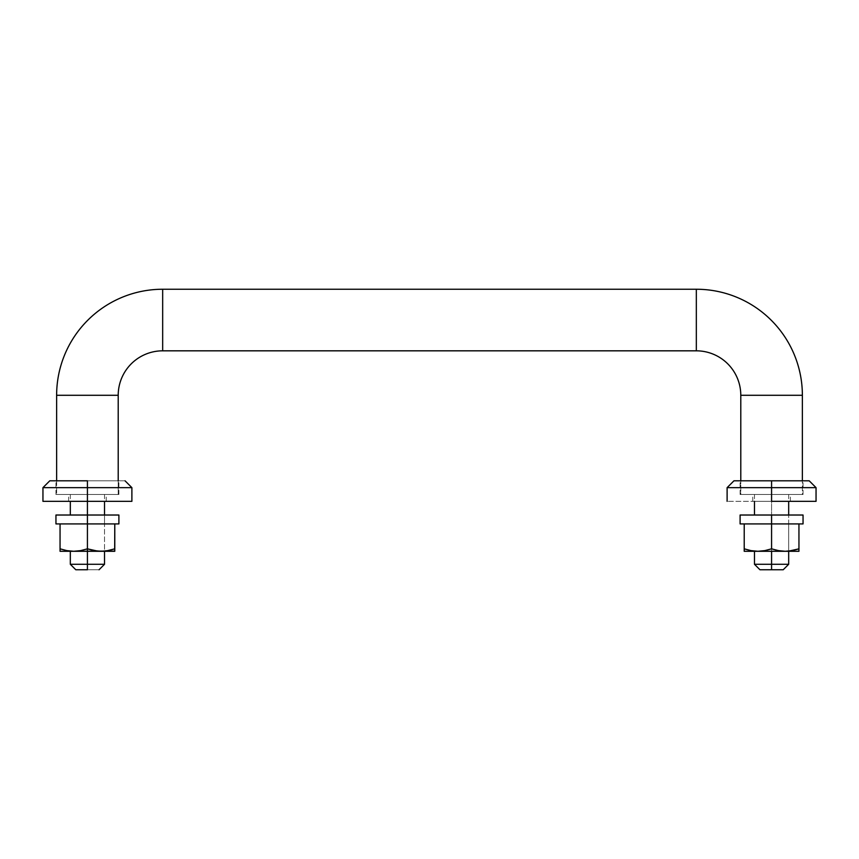 <?xml version="1.0" encoding="UTF-8"?>
<svg xmlns="http://www.w3.org/2000/svg" width="859" height="859" viewBox="0 0 859 859"><rect width="100%" height="100%" fill="white"/><g stroke="black" fill="none" stroke-linecap="round" stroke-linejoin="round"><path stroke-width="0.64" stroke-dasharray="4.29 3.22" d="M118.209 395.29L56.63 395.29L118.209 395.29M162.673 289.247L162.673 350.826L162.673 289.247M696.327 350.826L696.327 289.247L696.327 350.826M802.37 395.29L740.791 395.29L802.37 395.29M87.425 564.277L104.53 564.277L87.425 564.277L87.425 494.494L87.425 501.334L87.425 494.494L118.209 494.494L118.209 480.815L118.209 494.494L56.63 494.494L118.209 494.494L65.649 494.494L87.425 494.494L70.32 494.494L87.425 494.494L87.425 564.277L70.32 564.277L87.425 564.277L87.425 569.753L87.425 564.277M99.053 569.753L87.425 569.753L99.053 569.753M771.575 564.277L788.68 564.277L771.575 564.277L771.575 494.494L771.575 501.334L771.575 494.494L788.68 494.494L740.791 494.494L802.37 494.494L802.37 480.815L802.37 494.494L740.791 494.494L740.791 480.815L740.791 494.494L793.351 494.494L754.47 494.494L771.575 494.494L771.575 564.277L754.47 564.277L771.575 564.277L771.575 569.753L771.575 564.277M783.215 569.753L771.575 569.753L783.215 569.753M771.575 515.024L771.575 551.285L771.575 515.024L771.575 523.915L740.104 523.915L788.68 523.915L771.575 523.915L771.575 515.024L771.575 523.915L771.575 515.024L788.68 515.024L771.575 515.024L771.575 523.915L754.47 523.915L771.575 523.915L771.575 515.024L754.47 515.024L803.047 515.024L740.104 515.024L771.575 515.024M87.425 515.024L87.425 551.285L87.425 515.024L118.896 515.024L87.425 515.024L87.425 551.285L70.32 551.285L87.425 551.285L87.425 523.915L60.055 523.915L60.055 548.837L60.055 523.915L87.425 523.915L87.425 548.837L87.425 523.915L114.784 523.915L87.425 523.915L87.425 551.285L87.425 523.915L114.784 523.915L114.784 548.837L114.784 523.915L60.055 523.915L104.53 523.915L87.425 523.915L87.425 515.024L70.32 515.024L87.425 515.024L87.425 523.915L70.32 523.915L87.425 523.915L87.425 515.024L104.53 515.024L87.425 515.024L87.425 523.915L87.425 515.024L70.32 515.024L104.53 515.024L55.953 515.024L87.425 515.024M56.63 480.815L56.63 494.494L56.63 480.815M802.37 494.494L793.351 494.494L802.37 494.494M56.63 494.494L65.649 494.494L56.63 494.494M75.785 569.753L87.425 569.753L75.785 569.753M759.947 569.753L771.575 569.753L759.947 569.753M87.425 494.494L55.953 494.494L87.425 494.494L87.425 480.815L87.425 501.334L87.425 480.815L55.953 480.815L125.049 480.815L87.425 480.815L87.425 487.654L131.889 487.654L87.425 487.654L87.425 501.334L68.602 501.334L87.425 501.334L87.425 494.494L68.602 494.494L87.425 494.494L87.425 501.334L87.425 494.494L106.237 494.494L87.425 494.494L87.425 480.815L55.953 480.815L118.896 480.815L87.425 480.815L87.425 494.494L118.896 494.494L87.425 494.494M131.889 501.334L42.95 501.334L131.889 501.334M42.95 487.654L87.425 487.654L42.95 487.654M49.79 480.815L118.896 480.815L49.79 480.815M73.734 551.285L80.649 550.619L87.425 548.837L94.179 550.619L101.104 551.285L60.055 551.285L60.055 550.619L60.055 551.285L73.734 551.285L66.819 550.619L73.734 551.285L80.649 550.619L87.425 548.837L94.179 550.619L104.53 551.285L87.425 551.285L104.53 551.285L104.53 515.024L104.53 523.915L87.425 523.915L104.53 523.915L104.53 551.285M114.784 548.837L108.019 550.619L114.784 548.837L114.784 551.285L101.126 551.285M60.055 551.285L60.055 548.837M73.756 551.285L114.784 551.285M90.753 551.285L104.197 551.285L90.753 551.285M84.085 551.285L70.32 551.285L84.085 551.285M101.104 551.285L106.956 550.802M118.896 523.915L55.953 523.915L118.896 523.915M87.425 523.915L70.32 523.915L87.425 523.915M771.575 494.494L803.047 494.494L771.575 494.494L771.575 480.815L771.575 501.334L727.111 501.334L790.398 501.334L771.575 501.334L771.575 494.494L790.398 494.494L771.575 494.494L771.575 501.334L771.575 494.494L752.763 494.494L771.575 494.494L771.575 480.815L803.047 480.815L771.575 480.815L771.575 487.654L727.111 487.654L771.575 487.654L771.575 501.334L752.763 501.334L790.398 501.334L752.763 501.334L771.575 501.334L771.575 487.654L816.05 487.654L771.575 487.654L771.575 480.815L809.21 480.815L740.104 480.815L771.575 480.815L771.575 494.494L740.104 494.494L771.575 494.494M733.951 480.815L771.575 480.815L733.951 480.815M816.05 501.334L771.575 501.334L816.05 501.334M803.047 523.915L771.575 523.915L803.047 523.915M785.244 551.285L771.575 551.285L771.575 523.915L754.47 523.915L788.68 523.915L771.575 523.915L771.575 551.285L771.575 548.837L781.787 551.113L788.68 551.285L771.575 551.285L788.68 551.285L788.68 515.024L788.68 523.915L771.575 523.915L788.68 523.915L788.68 551.285M771.575 523.915L798.945 523.915L744.216 523.915L771.575 523.915L771.575 551.285L771.575 523.915L744.216 523.915L744.216 548.837L744.216 523.915L798.945 523.915L798.945 548.837L798.945 523.915L771.575 523.915M757.874 551.285L744.216 551.285L757.896 551.285L750.981 550.619L757.896 551.285L764.811 550.619L771.575 548.837L778.34 550.619L785.266 551.285L798.945 551.285L785.287 551.285L792.17 550.619L798.945 548.837L798.945 551.285M757.896 551.285L764.811 550.619L771.575 548.837L771.575 551.285L774.915 551.285L754.47 551.285L785.266 551.285M768.247 551.285L754.47 551.285L768.247 551.285M774.915 551.285L788.358 551.285L774.915 551.285M792.17 550.619L798.945 548.837L798.945 551.113M788.68 494.494L788.68 501.334M104.53 494.494L104.53 501.334M70.32 494.494L70.32 501.334M754.47 494.494L754.47 501.334M55.953 494.494L55.953 480.815M68.602 501.334L68.602 494.494M106.237 501.334L106.237 494.494M118.896 494.494L118.896 480.815M803.047 494.494L803.047 480.815M790.398 501.334L790.398 494.494M752.763 501.334L752.763 494.494M740.104 494.494L740.104 480.815"/><path stroke-width="1.29" d="M56.63 395.29A106.044 106.044 0 0 1 162.673 289.247L162.673 350.826A44.475 44.475 0 0 0 118.209 395.29L56.63 395.29L56.63 480.815L56.63 395.29L118.209 395.29A44.475 44.475 0 0 1 162.673 350.826L696.327 350.826L696.327 289.247A106.044 106.044 0 0 1 802.37 395.29L740.791 395.29A44.475 44.475 0 0 0 696.327 350.826A44.475 44.475 0 0 1 740.791 395.29L740.791 480.815L740.791 395.29L802.37 395.29L802.37 480.815L802.37 395.29A106.044 106.044 0 0 0 696.327 289.247L162.673 289.247L696.327 289.247L696.327 350.826L162.673 350.826L162.673 289.247A106.044 106.044 0 0 0 56.63 395.29M87.425 564.277L87.425 569.753L75.785 569.753L87.425 569.753L87.425 564.277L104.53 564.277L87.425 564.277L87.425 551.285L87.425 564.277L70.32 564.277L87.425 564.277M771.575 564.277L771.575 569.753L783.215 569.753L759.947 569.753L771.575 569.753L771.575 564.277L788.68 564.277L771.575 564.277L771.575 551.285L771.575 564.277L754.47 564.277L771.575 564.277M771.575 501.334L771.575 480.815L733.951 480.815L771.575 480.815L771.575 487.654L727.111 487.654L771.575 487.654L771.575 501.334L816.05 501.334L771.575 501.334M87.425 501.334L87.425 515.024L87.425 501.334L131.889 501.334L87.425 501.334L87.425 487.654L131.889 487.654L87.425 487.654L87.425 501.334L42.95 501.334L87.425 501.334M118.209 480.815L118.209 395.29L118.209 480.815M87.425 480.815L87.425 487.654L42.95 487.654L87.425 487.654L87.425 480.815L49.79 480.815L87.425 480.815M73.756 551.285L87.425 551.285L87.425 548.837L80.66 550.619L73.734 551.285L66.819 550.619L60.055 548.837L66.819 550.619L60.055 548.837L60.055 523.915L60.055 551.285L73.713 551.285L60.055 551.285L60.055 548.837L60.055 551.113M114.687 548.869L114.784 523.915L114.784 551.285L114.784 548.837L108.019 550.619L101.104 551.285L94.189 550.619L87.425 548.837L87.425 523.915L87.425 548.837L80.66 550.619L73.734 551.285L66.819 550.619L60.055 548.837M114.784 551.113L73.734 551.285M114.784 550.63L114.784 548.837L106.956 550.802M104.583 551.113L97.625 551.113L87.425 548.837L87.425 551.285L101.083 551.285M101.126 551.285L114.784 551.285M55.953 515.024L118.896 515.024L87.425 515.024L87.425 523.915L118.896 523.915L87.425 523.915L87.425 515.024L55.953 515.024L55.953 523.915L87.425 523.915L55.953 523.915M809.21 480.815L771.575 480.815L809.21 480.815L816.05 487.654L771.575 487.654L816.05 487.654L816.05 501.334M740.104 515.024L803.047 515.024L740.104 515.024L740.104 523.915L771.575 523.915L771.575 515.024L771.575 523.915L803.047 523.915L740.104 523.915M798.945 551.113L798.945 523.915L798.945 548.837L792.181 550.619L785.266 551.285L778.351 550.619L771.575 548.837L771.575 523.915L771.575 548.837L764.821 550.619L757.896 551.285L750.981 550.619L744.216 548.837L744.216 523.915L744.216 551.285L757.874 551.285M791.118 550.802L785.266 551.285L798.945 551.285L757.896 551.285L750.981 550.619L744.216 548.837L750.981 550.619L744.216 548.837L744.216 551.285L785.244 551.285M785.266 551.285L778.351 550.619L771.575 548.837L764.821 550.619L757.896 551.285M798.763 548.89L788.745 551.113M798.945 550.619L798.945 548.837M104.53 551.285L104.53 564.277L99.053 569.753M788.68 551.285L788.68 564.277L783.215 569.753M788.68 501.334L788.68 515.024M104.53 501.334L104.53 515.024M70.32 501.334L70.32 515.024M70.32 551.285L70.32 564.277L75.785 569.753M754.47 501.334L754.47 515.024M754.47 551.285L754.47 564.277L759.947 569.753M131.889 501.334L131.889 487.654L125.049 480.815M49.79 480.815L42.95 487.654L42.95 501.334M118.896 515.024L118.896 523.915M727.111 501.334L727.111 487.654L733.951 480.815M803.047 515.024L803.047 523.915"/></g></svg>
